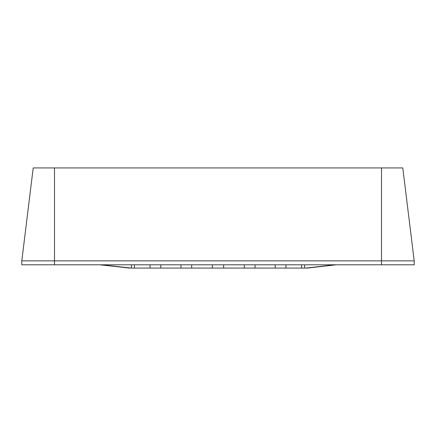 <?xml version="1.0" encoding="UTF-8"?>
<svg xmlns="http://www.w3.org/2000/svg" width="436" height="436" viewBox="0 0 436 436"><rect width="100%" height="100%" fill="white"/><g stroke="black" fill="none" stroke-linecap="round" stroke-linejoin="round"><path stroke-width="0.65" d="M414.2 260.87L414.2 264.799L54.5 264.799L54.5 260.87L414.2 260.87L402.788 167.92L33.212 167.92L21.8 260.87L54.5 260.87L54.5 167.92M223.641 264.799L223.641 268.08L307.435 268.08L336.221 264.799M223.641 268.08L191.704 268.08L191.704 264.799M131.4 264.799L131.4 268.08L191.704 268.08M131.4 268.08L101.152 264.799M99.779 264.799L129.944 268.08M334.848 264.799L306.056 268.08M21.8 260.87L21.8 264.799L54.5 264.799M381.5 264.799L381.5 167.92M304.601 264.799L304.601 268.08M301.614 268.08L301.614 264.799M285.94 264.799L285.94 268.08M244.296 268.08L244.296 264.799M275.192 268.08L275.192 264.799M255.044 264.799L255.044 268.08M212.359 264.799L212.359 268.08M306.535 268.08L335.328 264.799M150.06 264.799L150.06 268.08M134.386 268.08L134.386 264.799M180.956 264.799L180.956 268.08M160.808 268.08L160.808 264.799M129.465 268.08L100.672 264.799"/></g></svg>
